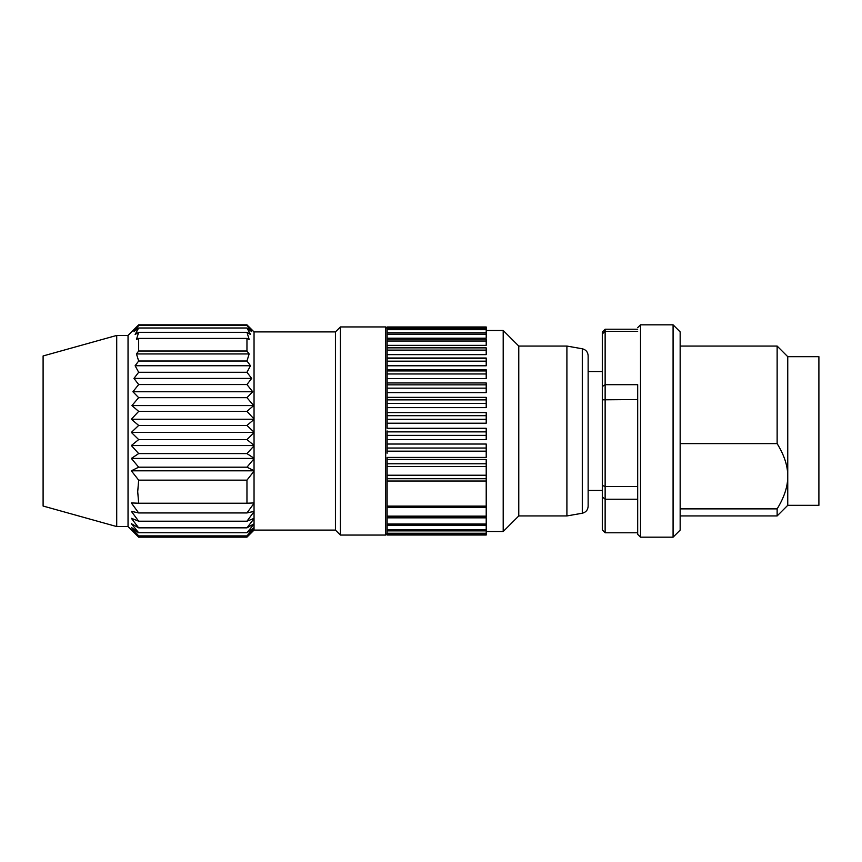 <?xml version="1.0" encoding="UTF-8"?>
<svg xmlns="http://www.w3.org/2000/svg" width="862" height="862" viewBox="0 0 862 862"><rect width="100%" height="100%" fill="white"/><g stroke="black" fill="none" stroke-linecap="round" stroke-linejoin="round"><path stroke-width="1.29" d="M637.686 399.548L602.301 399.817L602.301 485.468L605.135 486.48L605.135 331.31L602.301 333.95L602.301 386.542L605.135 384.689L637.686 384.689L637.686 534.343L637.686 384.689M637.686 486.48L605.135 486.48L605.135 499.238L602.301 496.868L602.301 485.468M602.301 399.817L602.301 386.542M602.301 333.95L602.301 332.075L605.135 329.209L605.135 331.31L637.686 331.31M602.301 496.868L602.301 529.925L605.135 532.791L605.135 499.238L637.686 499.238M605.135 329.209L637.686 329.209M605.135 532.791L637.686 532.791M640.52 537.177L640.52 324.823L673.082 324.823L673.082 537.177L640.52 537.177L637.686 534.343M680.161 443.618L777.136 443.618C784.291 455.233 787.825 466.105 787.749 476.244C787.825 486.383 784.291 497.255 777.136 508.871L680.161 508.871M787.749 505.326L787.749 356.674L818.9 356.674L818.9 505.326L787.749 505.326L777.136 515.939L777.136 508.871M680.161 346.061L777.136 346.061L777.136 443.618M673.082 324.823L680.161 331.902L680.161 530.098L673.082 537.177M582.292 348.776C585.923 349.681 587.873 352.008 588.143 355.747L588.143 506.253C587.873 509.992 585.923 512.319 582.292 513.224L566.905 515.939L566.905 346.061L582.292 348.776L582.292 513.224M566.905 346.061L518.773 346.061L518.773 515.939L566.905 515.939M518.773 346.061L503.203 330.491L503.203 531.509L518.773 515.939M387.113 338.173L387.113 334.165L486.211 334.165L486.211 338.173L387.113 338.173L387.113 339.272M387.113 341.029L486.211 341.029L486.211 345.35L387.113 345.35L387.113 347.871L387.113 335.199M486.211 354.627L387.113 354.627L387.113 358.021L486.211 358.021L486.211 365.79L387.113 365.79L387.113 347.86L486.211 347.871L486.211 354.627M387.113 369.733L486.211 369.733L486.211 378.558L387.113 378.558L387.113 369.733M387.113 439.663L486.211 439.663L486.211 428.274L387.113 428.274L387.113 382.954L486.211 382.954L486.211 392.619L387.113 392.619M387.113 399.225L387.113 397.36L486.211 397.36L486.211 407.629L387.113 407.629M387.113 414.891L387.113 412.586L486.211 412.586L486.211 423.21L387.113 423.21M387.113 444.027L486.211 444.027L486.211 457.42L387.113 457.42L387.113 459.457L486.211 459.457L486.211 517.254L387.113 517.254L387.113 457.42M387.113 525.098L387.113 517.836L486.211 517.836L486.211 525.098M387.113 525.486L486.211 525.486L486.211 535.022L387.113 535.022L387.113 525.486M387.113 524.042L486.211 524.042M387.113 506.113L486.211 506.113M486.211 507.438L387.113 507.309M387.113 475.221L486.211 475.221M387.113 430.946L387.113 453.218M486.211 334.165L486.211 326.978L387.113 326.978L387.113 327.711L486.211 327.711M387.113 334.165L387.113 327.711M486.211 341.029L486.211 339.272M387.113 345.35L387.113 342.139M43.1 474.272L43.1 355.963L116.715 335.437L116.715 526.563L43.1 506.037L43.1 474.272M116.715 526.563L128.039 526.563L128.039 335.437L116.715 335.437M128.039 526.563L138.663 537.155L131.929 530.108L138.663 535.895L131.347 527.436L138.663 532.77L131.347 523.676L138.663 527.846L131.347 518.267L138.663 521.198L131.347 511.317L138.663 512.944L131.347 502.934L138.663 503.225L137.715 491.685L138.663 480.145L131.347 470.814L138.663 467.193L131.347 458.422L138.663 453.584L131.347 445.546L138.663 439.588L131.347 432.412L138.663 425.429L131.347 419.244L138.663 411.379L131.929 405.582L138.663 397.662L132.91 391.757L138.663 384.549L133.955 378.407L138.663 372.265L135.118 365.747L138.663 361.016L136.476 353.948L138.663 351.017L138.663 338.421L136.476 339.402L138.663 332.323L135.118 334.499L138.663 327.991L133.955 331.622L138.663 325.48L132.91 330.76L138.663 324.845L246.963 324.845L252.717 330.76L246.963 325.48L251.672 331.622L246.963 327.991L250.508 334.499L246.963 332.323L249.15 339.402L246.963 338.421L246.963 351.017L249.15 353.948L246.963 361.016L250.508 365.747L246.963 372.265L251.672 378.407L246.963 384.549L252.717 391.757L246.963 397.662L253.687 405.582L246.963 411.379L254.042 418.986L254.042 331.902L248.644 326.504M254.042 331.902L335.437 331.902L335.437 530.098L254.042 530.098L254.042 418.986M335.437 530.098L340.393 535.054L340.393 326.946L335.437 331.902M340.393 535.054L385.702 535.054L387.113 533.643L385.702 535.054L385.702 326.946L340.393 326.946M387.113 532.36L387.113 530.884L486.211 530.884M387.113 528.535L387.113 525.195L486.211 525.195M387.113 522.038L387.113 517.254L486.211 517.254M387.113 477.548L387.113 470.135M387.113 384.355L387.113 375.153M387.113 370.628L387.113 362.363M486.211 332.754L387.113 332.754L387.113 330.62M254.042 419.449L246.963 425.429L254.042 432.174M254.042 432.649L246.963 439.588L254.042 445.352M254.042 445.816L246.963 453.584L254.042 458.261M254.042 458.713L246.963 467.193L254.042 470.695M254.042 471.126L246.963 480.145L246.963 503.225L254.042 502.945M254.042 503.268L246.963 512.944L254.042 511.371M254.042 511.64L246.963 521.198L254.042 518.364M254.042 518.59L246.963 527.846L254.042 523.816M254.042 523.977L246.963 532.77L254.042 527.609M254.042 527.716L246.963 535.895L253.687 530.108L246.963 537.155L254.042 530.098M138.663 325.48L246.963 325.48M138.663 327.991L246.963 327.991M138.663 332.323L246.963 332.323M138.663 338.421L246.963 338.421M138.663 361.016L246.963 361.016M136.476 353.948L249.15 353.948M138.663 372.265L246.963 372.265M135.118 365.747L250.508 365.747M138.663 384.549L246.963 384.549M133.955 378.407L251.672 378.407M138.663 397.662L246.963 397.662M132.91 391.757L252.717 391.757M138.663 411.379L246.963 411.379M131.929 405.582L253.687 405.582M138.663 425.429L246.963 425.429M131.347 419.244L254.042 419.244M131.347 432.412L254.042 432.412M138.663 439.588L246.963 439.588M131.347 445.546L254.042 445.546M138.663 453.584L246.963 453.584M131.347 458.422L254.042 458.422M138.663 467.193L246.963 467.193M131.347 470.814L254.042 470.814M138.663 503.225L246.963 503.225M138.663 480.145L246.963 480.145M138.663 512.944L246.963 512.944M138.663 521.198L246.963 521.198M138.663 527.846L246.963 527.846M138.663 532.77L246.963 532.77M138.663 535.895L246.963 535.895M138.663 537.155L246.963 537.155M138.663 351.017L246.963 351.017M387.113 533.255L486.211 533.255M387.113 534.386L486.211 534.386M387.113 529.774L486.211 529.774M387.113 507.255L486.211 507.255M387.113 516.144L486.211 516.144M387.113 481.018L486.211 481.018M387.113 463.778L486.211 463.778M387.113 466.514L486.211 466.514M387.113 478.712L486.211 478.712M387.113 448.035L486.211 448.035M387.113 451.171L486.211 451.171M387.113 431.873L486.211 431.873M387.113 435.375L486.211 435.375M387.113 329.693L486.211 329.693M387.113 358.506L486.211 358.506M387.113 361.178L486.211 361.178M387.113 399.882L486.211 399.882M387.113 403.405L486.211 403.405M387.113 415.689L486.211 415.689M387.113 419.331L486.211 419.331M387.113 350.101L486.211 350.101M387.113 370.929L486.211 370.929M387.113 373.968L486.211 373.968M387.113 384.84L486.211 384.84M387.113 388.159L486.211 388.159M588.143 490.456L602.301 490.456M588.143 371.544L602.301 371.544M640.52 324.823L637.686 327.657M680.161 515.939L777.136 515.939M787.749 356.674L777.136 346.061M486.211 531.509L503.203 531.509M486.211 330.491L503.203 330.491M387.113 534.192L486.211 534.192M387.113 328.637L486.211 328.637M387.113 339.208L486.211 339.208M387.113 347.86L486.211 347.86M128.039 335.437L136.983 326.504M385.702 326.946L387.113 328.357"/></g></svg>
